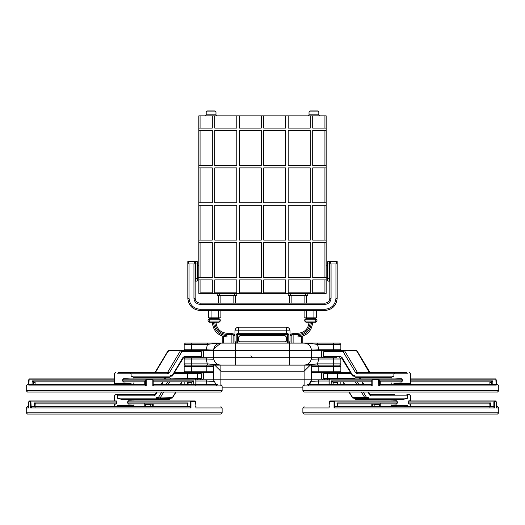 <?xml version="1.0" encoding="UTF-8"?>
<svg xmlns="http://www.w3.org/2000/svg" width="525" height="525" viewBox="0 0 525 525"><rect width="100%" height="100%" fill="white"/><g stroke="black" fill="none" stroke-linecap="round" stroke-linejoin="round"><path stroke-width="0.79" d="M302.813 336.144L302.813 343.081L317.481 343.081L220.874 343.081L213.682 348.954L206.233 349.197L206.233 350.424L213.531 350.424L213.531 357.788M213.531 365.111L213.531 379.805L206.233 379.805L206.233 381.032L213.695 381.347M311.469 357.788L311.469 350.424L333.506 350.424L333.506 349.197L318.767 349.197L318.767 350.424M311.318 381.275L318.767 381.032L318.767 379.805L311.469 379.805L311.469 365.111M311.469 372.461L318.813 372.461L318.813 365.111L312.204 365.111L311.469 366.338L340.85 366.338L339.629 365.111L340.85 363.891L340.85 358.995L339.629 357.768M222.127 387.148L302.873 387.148M308.234 385.895L311.469 379.805L304.126 379.805L304.126 385.895M329.037 379.805L318.767 379.805M340.85 384.667L340.85 381.852M318.813 372.461L339.629 372.461L340.85 371.234L340.85 366.338M311.325 359.218L318.767 358.995L318.767 357.768L311.469 357.768C311.003 362.197 308.556 364.645 304.126 365.111L317.481 365.111L317.481 363.891L304.126 365.111L220.874 365.111L207.519 363.891L191.494 363.891L191.494 357.768L206.233 357.768L206.233 358.995L213.682 359.238M317.481 365.111L339.629 365.111M185.371 357.768L184.15 358.995L184.15 363.891L191.494 363.891L191.494 365.111L185.371 365.111L220.874 365.111C216.444 364.645 213.997 362.197 213.531 357.768L206.233 357.768M333.506 372.461L333.506 363.891L317.481 363.891L318.767 358.995L333.506 358.995L333.506 357.768L318.767 357.768M312.598 357.768L235.567 357.768L235.567 350.424L311.469 350.424C311.003 345.995 308.556 343.547 304.126 343.081L317.481 344.302L317.481 343.081L339.629 343.081L340.85 344.302L340.85 349.197L339.629 350.424M312.277 343.862L317.481 344.302L318.767 349.197L311.318 348.954M207.519 343.081L207.519 344.302L220.874 343.081L185.371 343.081L184.15 344.302L184.15 349.197L185.371 350.424M191.494 343.081L191.494 344.302L207.519 344.302L206.233 349.197L191.494 349.197L191.494 350.424L206.233 350.424M181.04 372.461L191.494 372.461L185.371 372.461L184.15 371.234L184.15 366.338L185.371 365.111L184.15 363.891M207.519 365.111L206.233 358.995L184.15 358.995M206.187 372.461L206.187 371.234L191.494 371.234L191.494 372.461L213.531 372.461M220.874 385.895L220.874 379.805L213.531 379.805L216.766 385.895L213.531 379.916M206.233 379.805L195.963 379.805M184.15 381.852L184.15 384.667M214.718 365.111L220.874 371.234L220.874 365.111M304.126 365.111L304.126 379.805L220.874 379.805L220.874 371.234L304.126 371.234L310.282 365.111M220.874 343.081L220.848 343.081C216.444 343.547 213.997 345.995 213.531 350.424L235.567 350.424L235.567 343.081M312.697 322.265C311.758 331.124 306.863 336.02 298.003 336.958L298.003 335.731C306.127 334.878 310.616 330.389 311.469 322.265M309.022 322.265C308.319 328.912 304.651 332.581 298.003 333.283L293.108 333.283L291.88 334.51L291.88 343.081M291.88 334.51L293.108 334.51L293.108 333.283M305.95 318.59L304.73 319.817L305.95 319.817L305.95 318.59L315.748 318.59L315.748 319.817L316.969 319.817L315.748 318.59M304.73 321.044L305.95 322.265L305.95 321.044L304.73 321.044L304.73 319.817M316.969 321.044L315.748 321.044L315.748 322.265L316.969 321.044L316.969 319.817M305.95 322.265L315.748 322.265M285.147 335.731L286.374 336.958L286.374 340.627L285.147 341.854L239.853 341.854L285.147 341.854L286.374 340.627L286.374 336.958L285.147 335.731L239.853 335.731L285.147 335.731L286.374 336.958M238.626 336.958L239.853 335.731L238.626 336.958L238.626 340.627L238.626 336.958L239.853 335.731M238.626 341.854L239.853 341.854L238.626 340.627M237.405 333.283L237.405 334.51L236.178 334.51L237.405 333.283L287.595 333.283L288.822 334.51L287.595 334.51L287.595 333.283M236.178 341.854L234.957 341.854L236.178 343.081L236.178 334.51M288.822 334.51L288.822 343.081L290.043 341.854L288.822 341.854M286.374 340.627L285.147 341.854L286.374 341.854M292.162 333.723L290.043 334.517M212.303 322.265C213.242 331.124 218.137 336.02 226.997 336.958L226.997 335.731C218.873 334.878 214.384 330.389 213.531 322.265M215.978 322.265C216.681 328.912 220.349 332.581 226.997 333.283L231.893 333.283L233.12 334.51L233.12 343.081M233.12 334.51L231.893 334.51L231.893 333.283M219.05 318.59L220.27 319.817L219.05 319.817L219.05 318.59L209.252 318.59L209.252 319.817L208.031 319.817L209.252 318.59M220.27 321.044L219.05 322.265L219.05 321.044L220.27 321.044L220.27 319.817M208.031 321.044L209.252 321.044L209.252 322.265L208.031 321.044L208.031 319.817M219.05 322.265L209.252 322.265M222.187 343.081L222.187 336.144M232.838 333.723L234.957 334.517M238.626 333.283L238.626 327.16C236.414 327.397 235.187 328.617 234.957 330.835L290.043 330.835C289.813 328.617 288.586 327.397 286.374 327.16L286.374 333.283M286.374 327.16L238.626 327.16M290.043 341.854L290.043 330.835M234.957 330.835L234.957 341.854M394.748 394.642L370.053 394.642L370.913 395.863L407.735 395.863C411.469 395.863 411.469 395.863 407.735 395.863L407.735 398.134L403.515 399.361L367.861 399.361L368.32 398.869L354.815 398.869L355.747 399.361L367.861 399.361M408.548 401.074L409.073 400.706L410.36 400.956M408.621 400.975L409.021 400.713L408.312 402.911L409.021 404.132L410.53 403.889M409.382 406.704L410.602 405.484L410.596 404.138M391.801 403.889L396.368 404.132L397.464 402.911L397.464 401.933L396.368 400.713L391.801 400.956M396.368 400.713L397.405 401.933L397.405 402.911L396.46 403.889L337.457 403.889L336.952 402.911L337.063 404.381M353.141 398.134L366.299 398.134L366.647 397.648L352.793 397.648M407.735 398.134L368.524 398.134L368.524 397.648L368.117 398.134L366.299 398.134M368.524 398.134L368.32 398.869M354.815 398.869L354.67 398.134M350.365 372.461L336.748 372.461L337.614 373.682L351.094 373.682M335.344 372.461L343.96 372.461M410.602 400.706L410.602 395.863L409.382 394.642L406.868 394.642L407.735 395.863M489.904 407.439L490.77 406.219L490.055 406.704M492.903 406.704L493.119 406.219L490.77 406.219M336.984 406.219L337.378 406.711L336.984 406.219L334.714 406.402L334.038 407.932L335.613 406.704L493.533 406.836L493.867 406.402L493.119 406.219M493.533 406.836L494.465 407.932L493.867 406.402L493.867 401.933L496.132 401.441L496.256 407.439M496.243 407.361L496.243 407.932L498.75 407.932L497.523 406.704L496.256 406.704L497.523 406.704M489.956 404.381L489.431 403.889L489.904 404.368L489.904 406.704L404.486 406.704L489.904 406.704M490.685 406.704L490.816 402.911L489.904 404.368M408.312 402.911L490.816 402.911L489.431 403.889L408.824 403.889M408.824 400.956L495.659 400.956L496.132 401.441M408.312 401.933L493.867 401.933L494.137 400.956L494.602 401.441M396.46 400.956L334.012 400.956L333.677 401.441L334.038 401.933L334.038 407.932L494.465 407.932L494.465 401.933M329.378 406.704L328.991 406.836L329.503 401.441L333.677 401.441M335.213 406.836L334.714 406.402L334.714 401.933L334.012 400.956L329.858 400.956L329.503 401.441M397.136 406.704L380.697 406.704L380.218 406.219L380.067 406.704L397.136 406.704M373.236 406.704L372.652 406.219L372.186 406.704M372.638 403.889L372.638 406.219L371.792 406.606M372.022 406.219L371.411 406.836M371.818 403.889L371.805 406.573M373.091 403.889L373.964 404.381L374.023 403.889M374.174 406.704L374.174 404.381L379.509 404.381L380.251 403.338L380.251 406.258L380.697 406.704M379.509 404.381L380.146 403.889M328.991 406.836L329.162 407.932L302.873 407.932L302.873 412.827L304.093 414.054L497.523 414.054L498.75 412.827L302.873 412.827M329.858 400.956L329.031 401.933L329.162 406.422M335.265 406.219L335.613 406.704M337.457 403.889L337.306 406.639M393.888 383.447L410.602 383.447L410.458 380.874L492.844 380.874L490.947 381.852L491.4 382.344L492.844 380.874L492.844 384.182L491.886 384.667M409.382 372.606L410.602 373.826L410.458 380.874M406.868 372.606L357.932 372.606L357.066 373.826L393.888 373.826L393.888 376.103L391.401 377.324L355.747 377.324L354.815 376.832L354.67 376.103L352.715 375.926M394.925 381.852L401.33 382.095L402.511 380.874L402.511 379.897L401.33 378.676L394.925 378.919M401.33 378.676L402.334 379.897L402.334 380.874L401.33 382.095M353.141 376.103L354.959 376.103M393.888 376.103L354.67 376.103L354.67 375.611L352.793 375.611L342.005 357.42L340.673 356.547L323.767 356.547L323.767 351.645L343.101 351.645L344.623 350.858L343.96 350.424L343.101 351.645L355.74 372.953L357.269 372.166L344.623 350.858L356.744 350.858L356.947 351.645M332.305 384.667L331.446 384.182L329.175 384.366L329.175 379.897L329.858 378.919L391.013 378.919L391.013 377.324L367.861 377.324M323.767 351.645C320.965 351.645 320.965 351.645 323.767 351.645L324.634 350.424L356.081 350.424L356.744 350.858L369.587 372.953M323.767 356.547C320.965 356.547 320.965 356.547 323.767 356.547L324.634 357.768L336.748 357.768M304.093 384.667L302.873 385.895L372.153 385.895L371.411 384.805L372.022 384.182M380.231 384.307L379.391 384.366L379.391 379.897L378.44 378.919L372.763 378.919L371.818 379.897L372.153 379.897L372.153 385.895L371.779 384.589M371.792 384.569L307.387 384.667L329.378 384.667L329.726 384.182M379.588 384.182L380.061 384.667L379.391 384.366L378.807 385.895L379.91 384.805M401.75 381.852L379.7 381.852L380.205 380.874L380.205 381.668M401.75 378.919L378.44 378.919L378.807 385.895L496.243 385.895M371.805 384.523L371.805 379.897L372.763 378.919L372.619 379.404L378.328 379.404M372.153 379.897L372.619 379.404M410.458 379.897L496.243 379.897L496.256 384.667L496.243 379.897L495.639 378.919M329.031 384.989L329.031 379.897L329.917 378.919M495.803 384.805L495.895 384.366L495.147 384.182L495.272 384.667L380.061 384.667M496.092 384.667L495.895 379.897M489.91 382.298L489.431 381.852L489.904 382.331L489.904 384.667M410.53 378.919L495.659 378.919M410.53 381.852L490.947 381.852M333.165 384.667L333.165 382.344L337.063 382.344L337.312 381.983L337.306 384.667M371.805 380.874L331.413 380.874L333.007 382.344L333.303 381.852L331.413 380.874L331.065 384.667M337.063 382.344L337.312 381.983M304.093 392.017L497.523 392.017L498.75 390.79L302.873 390.79L304.093 392.017M392.241 384.667L391.013 383.447L391.013 381.852L380.251 381.852M371.805 381.852L333.303 381.852M115.618 406.704L114.397 405.484L114.397 404.138L115.979 404.132L116.688 402.911L115.979 400.713L116.452 401.074M116.379 400.975L114.64 400.956M157.139 399.361L169.253 399.361L170.185 398.869L156.68 398.869L157.139 399.361L121.485 399.361L117.265 398.134L117.265 395.863C113.531 395.863 113.531 395.863 117.265 395.863L154.088 395.863L155.413 394.99L157.172 392.017M133.199 400.956L128.632 400.713L127.536 401.933L127.536 402.911L128.632 404.132L133.199 403.889M128.632 404.132L127.595 402.911L127.595 401.933L128.54 400.956L190.988 400.956L191.323 401.441L195.497 401.441L196.009 406.836L195.622 406.704M158.701 398.134L160.164 397.963L158.353 397.648L158.701 398.134L156.883 398.134L156.476 397.648L156.476 398.134L117.265 398.134M159.895 398.134L171.859 398.134M172.207 397.648L160.164 397.963L163.688 392.017M170.33 398.134L170.185 398.869M156.68 398.869L156.476 398.134M173.906 373.682L187.386 373.682L188.252 372.461L174.635 372.461M154.088 395.863L154.947 394.642L115.618 394.642L114.397 395.863L114.397 400.706M117.265 395.863L118.132 394.642L130.252 394.642M152.814 406.704L152.348 406.219L151.764 406.704M153.208 406.606L152.348 406.219L152.362 403.889M153.589 406.836L152.978 406.219M153.195 406.573L153.182 403.889M144.933 406.704L144.782 406.219L144.303 406.704L127.864 406.704L144.933 406.704M144.854 403.889L145.491 404.381L144.749 403.331L144.749 406.258M145.694 406.704L145.694 404.381L151.036 404.381L150.977 403.889M151.036 404.381L151.909 403.889M33.666 406.704L189.387 406.704L190.962 407.932L190.962 401.933L191.323 401.441M34.945 406.704L34.23 406.219L31.133 406.402L30.863 400.956L30.398 401.441L30.535 407.932L32.097 406.704M28.744 407.439L28.868 401.441L30.398 401.441M195.497 401.441L195.143 400.956L190.988 400.956L190.286 401.933L190.962 401.933M120.514 406.704L35.096 406.704L120.514 406.704M32.032 406.704L31.881 406.219M28.744 406.704L27.477 406.704L28.744 406.704M196.009 406.836L195.838 407.932L222.127 407.932L222.127 412.827L26.25 412.827L26.25 407.932L28.757 407.932L28.757 407.361M189.787 406.836L190.286 406.402L190.962 407.932L30.535 407.932L31.133 406.402L31.467 406.836M116.688 402.911L34.184 402.911L35.083 404.381L35.569 403.889L34.184 402.911L34.315 406.704M35.096 406.704L35.083 404.381M116.176 400.956L29.341 400.956L28.868 401.441M116.176 403.889L35.569 403.889L35.096 404.368M187.694 406.639L188.016 406.219L187.688 406.678L187.543 403.889L188.048 402.911L187.937 404.381M189.387 406.704L189.735 406.219L188.016 406.219M195.838 406.422L195.969 401.933L195.143 400.956M26.25 412.827L27.477 414.054L220.907 414.054L222.127 412.827M128.54 403.889L187.543 403.889M130.075 378.919L123.67 378.676L122.489 379.897L122.489 380.874L123.67 382.095L130.075 381.852M123.67 382.095L122.666 380.874L122.666 379.897L123.67 378.676M170.041 376.103L172.016 376.103L170.33 376.103L170.185 376.832L169.253 377.324L133.599 377.324L131.112 376.103L131.112 373.826L167.934 373.826L169.26 372.953L181.899 351.645L181.04 350.424L180.377 350.858L181.899 351.645L201.232 351.645L201.232 356.547L184.327 356.547L182.995 357.42L172.207 375.611L170.33 375.611L170.33 376.103L131.112 376.103M114.404 378.669L114.397 373.826L115.618 372.606M131.112 383.447L114.397 383.447L114.411 378.676M171.859 376.103L172.285 375.926M157.139 377.324L133.987 377.324L133.987 378.919L195.143 378.919L195.838 379.897L195.825 384.366L193.554 384.182L192.695 384.667M168.052 351.645L168.919 350.424L200.366 350.424L201.232 351.645C204.035 351.645 204.035 351.645 201.232 351.645M168.919 350.424L167.862 351.022L154.947 372.606L155.61 372.166L168.256 350.858L180.377 350.858L167.731 372.166L167.068 372.606L118.132 372.606M184.327 356.547L183.461 357.768L200.366 357.768L201.232 356.547C204.035 356.547 204.035 356.547 201.232 356.547M188.252 357.768L183.205 357.768M33.114 384.667L32.202 384.182L32.097 384.667M32.202 384.182L29.853 384.182L29.728 384.667L144.939 384.667L146.193 385.895L145.609 384.366L144.769 384.307M29.853 384.182L29.105 384.366L29.197 384.805M114.542 379.897L29.105 379.897L28.908 384.667M114.542 380.874L32.156 380.874L33.6 382.344L34.053 381.852L32.156 380.874L32.032 384.667M33.666 384.667L33.666 382.344L35.083 382.344L35.569 381.852L35.09 382.298M35.083 382.344L35.096 384.667M28.868 379.404L28.757 384.667L28.744 379.897L29.341 378.919L28.868 379.404M114.47 378.919L29.361 378.919M153.589 384.805L153.182 384.366L153.589 384.805L153.182 384.366L153.182 379.897L152.237 378.919L152.847 379.897L152.847 385.895L153.589 384.805L152.978 384.182M28.757 385.895L146.193 385.895L146.193 379.897L146.672 379.404L152.381 379.404M195.083 378.919L195.969 379.897L195.969 384.989M114.47 381.852L34.053 381.852M144.939 384.667L145.412 384.182M145.09 384.805L145.609 384.366L145.609 379.897L146.193 379.897M27.477 384.667L26.25 385.895L26.25 390.79L222.127 390.79L222.127 385.895L152.847 385.895L153.195 379.897L195.825 379.897M144.795 381.668L144.795 380.874L145.3 381.852L123.25 381.852M153.195 379.897L152.237 378.919L146.56 378.919L146.672 379.404M123.25 378.919L146.56 378.919L145.609 379.897L122.305 379.897M195.274 384.182L195.622 384.667L217.613 384.667L153.208 384.569M187.694 384.667L187.688 381.983M191.993 382.344L191.697 381.852L193.587 380.874L191.835 382.344L191.835 384.667M26.25 390.79L27.477 392.017L220.907 392.017L222.127 390.79M132.759 384.667L133.987 383.447L133.987 381.852L144.749 381.852M153.195 381.852L191.697 381.852M309.022 114.863L309.022 111.93L318.813 111.93L317.835 110.946L318.813 111.93L318.813 114.863L309.022 114.863L308.044 115.848M326.163 130.535L326.163 165.428L312.697 165.428L312.697 130.535L326.163 130.535L326.163 115.848L198.837 115.848L198.837 130.535L212.303 130.535L212.303 165.428L198.837 165.428L198.837 167.875L212.303 167.875L212.303 202.768L198.837 202.768L198.837 205.216L212.303 205.216L212.303 240.109L198.837 240.109L198.837 242.557L212.303 242.557L212.303 277.443L198.837 277.443L198.837 279.891L212.303 279.891L212.303 293.363L214.751 293.363L214.751 279.891L236.788 279.891L236.788 293.363L239.243 293.363L239.243 279.891L261.273 279.891L261.273 293.363L263.727 293.363L263.727 279.891L285.757 279.891L285.757 293.363L288.212 293.363L288.212 279.891L310.249 279.891L310.249 293.363L307.309 293.363L307.794 293.849L307.794 295.319L288.212 295.319L288.697 295.811L307.309 295.811L307.794 295.319M317.835 110.946L309.999 110.946L309.022 111.93M207.165 110.946L206.187 111.93L215.978 111.93L215.001 110.946L207.165 110.946L206.187 111.93L206.187 114.863L205.203 115.848M326.163 167.875L326.163 202.768L312.697 202.768L312.697 167.875L326.163 167.875L326.163 165.428M326.163 205.216L326.163 240.109L312.697 240.109L312.697 205.216L326.163 205.216L326.163 202.768M326.163 242.557L326.163 277.443L312.697 277.443L312.697 242.557L326.163 242.557L326.163 240.109M326.163 279.891L326.163 293.363L312.697 293.363L312.697 279.891L326.163 279.891L326.163 277.443L327.383 277.443M310.249 292.136L288.212 292.136M324.936 279.891L324.936 292.136L312.697 292.136M307.309 293.363L288.212 293.363M288.212 240.109L288.212 205.216L310.249 205.216L310.249 240.109L288.212 240.109M288.212 277.443L288.212 242.557L310.249 242.557L310.249 277.443L288.212 277.443M288.212 202.768L288.212 167.875L310.249 167.875L310.249 202.768L288.212 202.768M288.212 165.428L288.212 130.535L310.249 130.535L310.249 165.428L288.212 165.428M285.757 242.557L285.757 277.443L263.727 277.443L263.727 242.557L285.757 242.557M285.757 205.216L285.757 240.109L263.727 240.109L263.727 205.216L285.757 205.216M285.757 167.875L285.757 202.768L263.727 202.768L263.727 167.875L285.757 167.875M285.757 130.535L285.757 165.428L263.727 165.428L263.727 130.535L285.757 130.535M285.757 115.848L285.757 128.087L263.727 128.087L263.727 115.848M310.249 115.848L310.249 128.087L288.212 128.087L288.212 115.848M285.757 292.136L263.727 292.136M261.273 115.848L261.273 128.087L239.243 128.087L239.243 115.848M236.788 115.848L236.788 128.087L214.751 128.087L214.751 115.848M212.303 115.848L212.303 128.087L198.837 128.087M310.249 293.363L312.697 293.363M326.163 128.087L312.697 128.087L312.697 115.848M236.788 277.443L214.751 277.443L214.751 242.557L236.788 242.557L236.788 277.443M236.788 240.109L214.751 240.109L214.751 205.216L236.788 205.216L236.788 240.109M236.788 130.535L236.788 165.428L214.751 165.428L214.751 130.535L236.788 130.535M236.788 167.875L236.788 202.768L214.751 202.768L214.751 167.875L236.788 167.875M261.273 205.216L261.273 240.109L239.243 240.109L239.243 205.216L261.273 205.216M261.273 167.875L261.273 202.768L239.243 202.768L239.243 167.875L261.273 167.875M261.273 130.535L261.273 165.428L239.243 165.428L239.243 130.535L261.273 130.535M261.273 277.443L239.243 277.443L239.243 242.557L261.273 242.557L261.273 277.443M198.837 279.891L198.837 293.363L212.303 293.363M212.303 292.136L200.064 292.136L200.064 279.891M261.273 292.136L239.243 292.136M261.273 293.363L239.243 293.363M285.757 293.363L263.727 293.363M236.788 292.136L214.751 292.136M236.788 293.363L236.302 293.363L236.788 293.849L236.788 295.319L217.206 295.319L217.691 295.811L236.302 295.811L236.788 295.319M236.302 293.363L214.751 293.363M324.936 115.848L324.936 128.087M324.936 130.535L324.936 165.428M200.064 115.848L200.064 128.087M200.064 130.535L200.064 165.428M200.064 167.875L200.064 202.768M324.936 167.875L324.936 202.768M200.064 205.216L200.064 240.109M324.936 205.216L324.936 240.109M200.064 242.557L200.064 277.443M324.936 242.557L324.936 277.443M198.837 242.557L198.837 277.443L197.617 277.443M198.837 205.216L198.837 240.109M198.837 167.875L198.837 202.768M198.837 130.535L198.837 165.428M326.163 265.204L327.383 265.204M198.837 265.204L197.617 265.204M187.819 261.857L187.819 298.259L189.046 298.259L189.046 263.977L187.819 261.529L195.169 261.529L193.942 263.977L193.942 298.259C194.329 301.947 196.37 303.988 200.064 304.375L324.936 304.375C328.63 303.988 330.671 301.947 331.058 298.259L329.831 298.259L329.831 278.67L329.831 280.626L329.346 281.118L329.346 278.67L327.876 278.67L327.876 261.529L329.346 261.529L329.346 278.67L329.831 278.67L329.831 262.021L329.346 261.529M327.383 278.67L327.876 278.67L327.876 281.118L327.383 280.626L327.383 262.021L327.876 261.529M327.876 281.118L329.346 281.118M195.169 263.977L195.169 262.021L195.654 261.529L195.654 263.977L197.124 263.977L197.124 281.118L195.654 281.118L195.654 263.977L195.169 263.977L195.169 280.626L195.654 281.118M197.617 263.977L197.124 263.977L197.124 261.529L197.617 262.021L197.617 280.626L197.124 281.118M197.124 261.529L195.654 261.529M217.691 293.363L217.206 293.849L236.788 293.849M217.206 293.849L217.206 295.319M288.697 293.363L288.212 293.849L307.794 293.849M288.212 293.849L288.212 295.319M306.574 303.155L306.574 295.811M329.831 298.259C329.523 301.212 327.889 302.84 324.936 303.155L200.064 303.155C197.111 302.84 195.477 301.212 195.169 298.259L195.169 278.67L197.617 278.67M289.433 295.811L289.433 303.155M218.426 295.811L218.426 303.155M235.567 303.155L235.567 295.811M331.058 298.259L331.058 263.977L329.831 261.529L337.181 261.529L335.954 263.977L335.954 298.259C335.252 304.9 331.583 308.575 324.936 309.277L200.064 309.277C193.417 308.575 189.748 304.9 189.046 298.259M187.819 298.259C188.6 305.642 192.682 309.724 200.064 310.498L208.635 310.498L208.635 317.848L211.083 317.848L211.083 310.498L218.426 310.498L218.426 317.848L220.874 317.848L220.874 310.498L306.574 310.498L306.574 317.848L304.126 317.848L304.126 310.498M306.574 317.848L313.917 317.848L313.917 310.498L324.936 310.498C332.318 309.724 336.4 305.642 337.181 298.259L337.181 261.857M220.874 310.498L218.426 310.498M211.083 310.498L208.635 310.498M218.426 317.848L211.083 317.848M313.917 310.498L306.574 310.498M316.365 310.498L316.365 317.848L313.917 317.848M317.986 384.667L318.767 381.032L329.031 381.032M340.85 371.234L311.469 371.234M340.85 363.891L333.506 363.891L333.506 358.995L340.85 358.995M340.85 349.197L333.506 349.197L333.506 344.302L340.85 344.302M317.481 344.302L333.506 344.302L333.506 343.081M184.15 344.302L191.494 344.302L191.494 349.197L184.15 349.197M206.187 365.111L206.187 366.338L213.531 366.338M191.494 365.111L191.494 366.338L206.187 366.338L206.187 371.234L213.531 371.234M184.15 366.338L191.494 366.338L191.494 371.234L184.15 371.234M195.969 381.032L206.233 381.032L207.014 384.667M289.433 343.081L289.433 365.111M211.851 357.768L235.567 357.768L235.567 365.111M293.108 343.081L293.108 334.51L298.003 334.51C305.386 333.729 309.468 329.647 310.249 322.265M298.003 333.283L298.003 334.51M315.748 321.044L305.95 321.044L305.95 319.817L315.748 319.817L315.748 321.044M287.595 343.081L287.595 334.51L237.405 334.51L237.405 343.081M301.586 336.512L301.586 343.081M290.043 335.888L291.88 335.088M231.893 343.081L231.893 334.51L226.997 334.51C219.614 333.729 215.532 329.647 214.751 322.265M226.997 333.283L226.997 334.51M209.252 321.044L219.05 321.044L219.05 319.817L209.252 319.817L209.252 321.044M223.414 336.512L223.414 343.081M234.957 335.888L233.12 335.088M407.735 405.484L391.013 405.484L392.241 406.704M334.038 401.933L397.464 401.933M337.299 406.704L336.952 402.911L397.464 402.911M352.984 398.134L349.191 392.017M365.105 398.134L361.312 392.017M368.524 397.648L366.647 397.648L363.307 392.017M367.828 392.017L369.39 394.203M369.587 394.99L370.913 395.863M328.092 372.461L327.226 373.682L337.614 373.682L337.614 378.584L323.767 378.584C320.965 378.584 320.965 378.584 323.767 378.584L323.767 373.682L327.226 373.682L327.226 378.584L328.092 379.805M324.634 372.461L323.767 373.682C320.965 373.682 320.965 373.682 323.767 373.682M359.107 377.324L360.052 378.919M361.797 381.852L363.464 384.667M355.399 378.919L354.526 378.584L337.614 378.584L337.582 378.919M358.949 384.667L357.276 381.852M354.493 378.919L354.526 378.584M324.634 379.805L323.767 378.584M344.833 384.667L343.16 381.852M355.281 381.852L356.947 384.667M495.895 401.933L496.243 401.933L495.895 401.933M379.417 403.889L379.306 406.704M372.638 406.219L372.166 406.704M373.964 404.381L374.312 403.889M394.748 372.606L393.888 373.826L407.735 373.826C411.469 373.826 411.469 373.826 407.735 373.826M357.932 372.606L357.269 372.166L369.39 372.166L370.053 372.606L357.138 351.022L356.081 350.424M355.74 372.953L357.066 373.826M352.807 376.103L340.673 356.547M342.005 357.42L342.202 358.208M402.695 380.874L380.205 380.874L380.205 384.182L380.678 384.667M402.695 379.897L378.807 379.897M337.26 381.852L336.925 384.667M489.956 384.667L489.956 382.344L491.334 382.344L491.334 384.667M371.818 379.897L371.818 384.366M492.903 384.667L492.798 384.182M492.968 384.667L492.844 384.182L495.147 384.182M489.917 382.344L489.49 381.852M491.4 382.344L490.855 381.852M331.446 384.182L331.111 384.667M329.175 379.897L371.805 379.897M333.007 382.344L333.519 381.852M133.987 403.889L133.987 405.484L117.265 405.484M187.701 406.704L188.048 402.911L127.536 402.911M189.735 406.219L190.286 406.402L190.286 401.933L127.536 401.933M161.693 392.017L158.353 397.648L156.476 397.648M172.016 398.134L175.809 392.017M167.724 381.852L166.051 384.667M196.908 372.461L197.774 373.682L187.386 373.682L187.386 378.584L169.601 378.919M161.536 384.667L163.203 381.852M164.948 378.919L165.893 377.324M155.61 394.203L155.413 394.99M200.366 372.461L201.232 373.682C204.035 373.682 204.035 373.682 201.232 373.682L201.232 378.584L187.386 378.584L187.418 378.919M196.908 379.805L197.774 378.584L197.774 373.682L201.232 373.682M170.474 378.584L170.507 378.919M200.366 379.805L201.232 378.584C204.035 378.584 204.035 378.584 201.232 378.584M168.052 384.667L169.719 381.852M181.84 381.852L180.167 384.667M152.834 406.704L152.362 406.219M145.491 404.381L145.583 403.889M150.826 406.704L150.688 403.889M34.23 406.219L35.096 407.439M116.688 401.933L30.535 401.933M28.744 407.643L28.744 401.933L29.341 400.956M117.265 373.826C113.531 373.826 113.531 373.826 117.265 373.826L131.112 373.826L130.252 372.606M155.413 372.953L155.61 372.166L167.731 372.166L169.26 372.953M167.934 373.826L167.068 372.606M182.798 358.208L182.995 357.42M29.105 379.897L28.757 379.897L29.341 378.919M33.6 382.344L34.145 381.852M35.044 384.667L35.044 382.344L35.51 381.852M188.075 384.667L188.075 382.344L191.835 382.344L191.481 381.852M195.838 385.895L195.838 384.733M122.305 380.874L144.795 380.874L144.795 384.182L144.322 384.667L144.782 384.182M153.182 379.897L152.847 379.897L153.182 379.897M193.889 384.667L193.554 384.182M193.935 384.667L193.587 380.874L153.195 380.874M187.937 382.344L187.74 381.852M215.978 111.93L215.978 114.863L206.187 114.863M329.831 263.977L327.383 263.977M219.653 295.811L219.653 293.363M234.34 295.811L234.34 293.363M290.66 295.811L290.66 293.363M305.347 295.811L305.347 293.363M304.126 295.811L304.126 303.155M291.88 303.155L291.88 295.811M220.874 303.155L220.874 295.811M233.12 295.811L233.12 303.155M193.942 298.259L195.169 298.259M200.064 304.375L200.064 303.155M324.936 304.375L324.936 303.155M331.058 263.977L335.954 263.977M200.064 310.498L200.064 309.277M324.936 310.498L324.936 309.277M337.181 298.259L335.954 298.259M193.942 263.977L189.046 263.977M309.625 384.667L311.469 379.805L312.158 379.805M311.469 357.768L312.743 357.768M312.172 350.424L311.824 350.424M213.176 350.424L212.408 350.424M213.531 357.768L212.277 357.768M213.682 348.954L213.544 350.004M252.827 357.768L250.871 355.812M391.013 399.361L391.013 400.956M391.013 403.889L391.013 405.484M348.895 392.017L352.807 398.134M370.053 394.642L368.386 392.017M322.836 379.805L321.615 378.584L321.615 373.682L322.836 372.461M359.664 377.324L360.609 378.919M362.355 381.852L364.022 384.667M344.538 384.667L342.864 381.852M496.256 407.643L496.256 401.933L495.659 400.956M498.75 412.827L498.75 407.932M371.779 406.626L371.805 403.889M302.873 407.932L304.093 406.704M410.602 383.447L409.382 384.667M322.836 357.768L321.615 356.547L321.615 351.645L322.836 350.424M380.251 384.221L380.251 381.321M302.873 385.895L302.873 390.79M497.523 384.667L498.75 385.895L498.75 390.79M133.987 400.956L133.987 399.361M176.105 392.017L172.193 398.134M133.987 405.484L132.759 406.704M156.614 392.017L154.947 394.642M202.164 379.805L203.385 378.584L203.385 373.682L202.164 372.461M160.978 384.667L162.645 381.852M164.391 378.919L165.336 377.324M180.462 384.667L182.136 381.852M153.195 403.889L153.221 406.626M222.127 407.932L220.907 406.704M144.303 406.704L144.756 406.258M26.25 407.932L27.477 406.704M183.461 357.768L172.193 376.103M114.397 383.447L115.618 384.667M202.164 357.768L203.385 356.547L203.385 351.645L202.164 350.424M144.303 384.667L144.749 384.221L144.749 381.288M222.127 385.895L220.907 384.667M318.813 114.863L319.797 115.848M215.978 114.863L216.956 115.848"/></g></svg>
